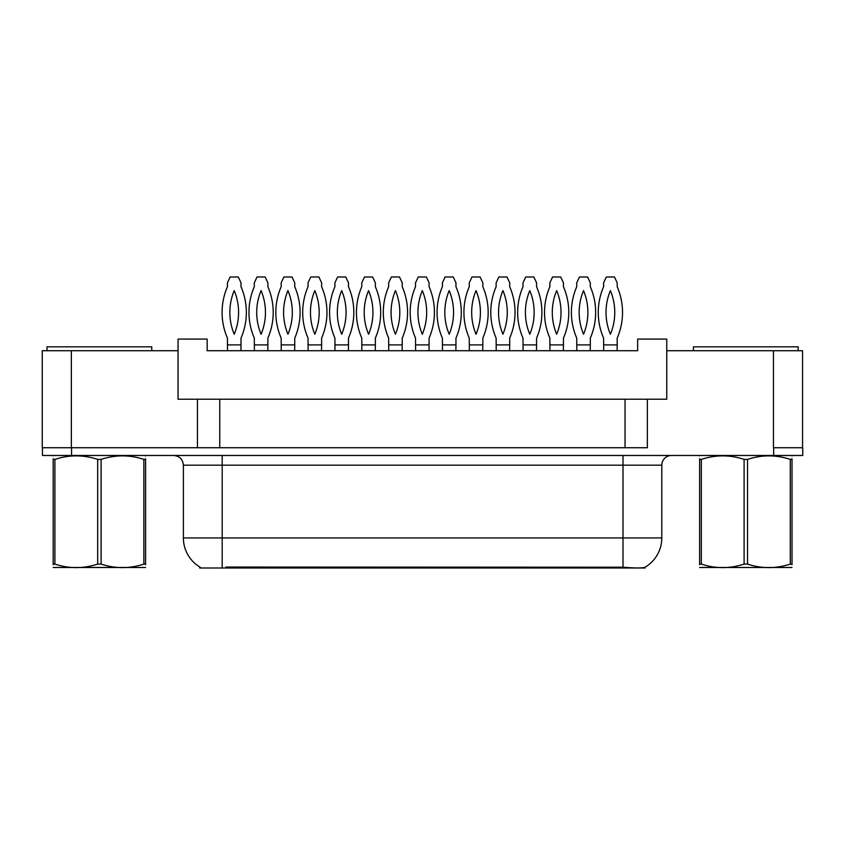 <?xml version="1.0" encoding="UTF-8"?>
<svg xmlns="http://www.w3.org/2000/svg" width="845" height="845" viewBox="0 0 845 845"><rect width="100%" height="100%" fill="white"/><g stroke="black" fill="none" stroke-linecap="round" stroke-linejoin="round"><path stroke-width="1.27" d="M645.126 567.164L645.126 567.998L199.684 567.998L199.684 566.932M197.455 399.22L178.052 399.22L178.052 350.717L42.25 350.717L42.25 447.723L197.455 447.723L197.455 399.22L219.763 399.22L219.763 447.723M802.56 447.723L802.56 350.717L666.747 350.717L666.747 399.22L647.354 399.22L647.354 447.723L71.35 447.723L71.35 350.717M666.747 350.717L666.747 339.077L637.648 339.077L637.648 350.717L207.152 350.717L207.152 339.077L178.052 339.077L178.052 350.717M647.354 399.22L625.046 399.22L625.046 447.723M625.046 399.22L219.763 399.22M225.879 567.998L225.879 567.048L623.008 567.217C635.155 568.199 642.496 568.199 645.031 567.217A33.948 33.948 0 0 0 661.804 537.938L661.804 465.183A9.696 9.696 0 0 1 671.5 455.476M200.17 567.217A33.948 33.948 0 0 1 183.386 537.938L183.386 465.183C182.816 459.289 179.584 456.057 173.69 455.476M773.65 455.476L802.75 455.476L802.75 447.723L773.65 447.723L773.65 455.476L42.44 455.476L42.44 447.723M227.432 344.897L241.005 344.897L241.005 338.106A64.505 64.505 0 0 0 241.005 286.73L241.005 282.811L238.29 276.991L230.146 276.991L227.432 282.811L227.432 286.73A64.505 64.505 0 0 0 227.432 338.106L227.506 350.717M240.931 350.717L241.005 344.897M234.213 290.595A56.742 56.742 0 0 0 234.213 334.25A56.742 56.742 0 0 0 234.213 290.595M254.303 344.897L267.876 344.897L267.876 338.106A64.505 64.505 0 0 0 267.876 286.73L267.876 282.811L265.161 276.991L257.007 276.991L254.303 282.811L254.303 286.73A64.505 64.505 0 0 0 254.303 338.106L254.377 350.717M267.802 350.717L267.876 344.897M261.084 290.595A56.742 56.742 0 0 0 261.084 334.25A56.742 56.742 0 0 0 261.084 290.595M47.003 350.717L47.003 346.841L151.762 346.841L151.762 350.717M145.583 567.491L53.182 567.491M145.583 564.713L145.583 564.08C145.583 568.78 145.583 568.78 145.583 564.08L143.861 564.08L143.861 459.405C129.665 454.705 115.416 454.705 101.104 459.405L97.671 459.405C83.475 454.705 69.216 454.705 54.904 459.405L53.182 459.405C53.182 454.705 53.182 454.705 53.182 459.405L53.182 458.761M101.104 459.405L101.104 564.08C115.3 568.78 129.549 568.78 143.861 564.08M101.104 564.08L97.671 564.08L97.671 459.405M145.583 458.772L145.583 459.405C145.583 454.705 145.583 454.705 145.583 459.405L143.861 459.405M145.583 455.93L144.981 455.476M145.583 459.405L145.583 564.08M54.904 459.405L54.904 564.08L53.182 564.08L53.182 459.405M54.904 564.08C69.1 568.78 83.359 568.78 97.671 564.08M53.182 564.08C53.182 568.78 53.182 568.78 53.182 564.08L53.182 564.713M693.428 350.717L693.428 346.841L798.187 346.841L798.187 350.717M792.008 567.491L699.607 567.491M792.008 564.713L792.008 564.08C792.008 568.78 792.008 568.78 792.008 564.08L790.286 564.08L790.286 459.405C776.09 454.705 761.841 454.705 747.529 459.405L744.096 459.405C729.9 454.705 715.641 454.705 701.329 459.405L699.607 459.405C699.607 454.705 699.607 454.705 699.607 459.405L699.607 458.761M747.529 459.405L747.529 564.08C761.725 568.78 775.974 568.78 790.286 564.08M747.529 564.08L744.096 564.08L744.096 459.405M792.008 458.772L792.008 459.405C792.008 454.705 792.008 454.705 792.008 459.405L790.286 459.405M792.008 455.93L791.406 455.476M792.008 459.405L792.008 564.08M701.329 459.405L701.329 564.08L699.607 564.08L699.607 459.405M701.329 564.08C715.525 568.78 729.784 568.78 744.096 564.08M699.607 564.08C699.607 568.78 699.607 568.78 699.607 564.08L699.607 564.713M281.163 344.897L294.747 344.897L294.747 338.106A64.505 64.505 0 0 0 294.747 286.73L294.747 282.811L292.032 276.991L283.878 276.991L281.163 282.811L281.163 286.73A64.505 64.505 0 0 0 281.163 338.106L281.248 350.717M294.662 350.717L294.747 344.897M287.955 290.595A56.742 56.742 0 0 0 287.955 334.25A56.742 56.742 0 0 0 287.955 290.595M334.905 344.897L348.489 344.897L348.489 338.106A64.505 64.505 0 0 0 348.489 286.73L348.489 282.811L345.774 276.991L337.62 276.991L334.905 282.811L334.905 286.73A64.505 64.505 0 0 0 334.905 338.106L334.99 350.717M348.404 350.717L348.489 344.897M341.697 290.595A56.742 56.742 0 0 0 341.697 334.25A56.742 56.742 0 0 0 341.697 290.595M388.647 344.897L402.231 344.897L402.231 338.106A64.505 64.505 0 0 0 402.231 286.73L402.231 282.811L399.516 276.991L391.362 276.991L388.647 282.811L388.647 286.73A64.505 64.505 0 0 0 388.647 338.106L388.732 350.717M402.146 350.717L402.231 344.897M395.439 290.595A56.742 56.742 0 0 0 395.439 334.25A56.742 56.742 0 0 0 395.439 290.595M442.389 344.897L455.962 344.897L455.962 338.106A64.505 64.505 0 0 0 455.962 286.73L455.962 282.811L453.247 276.991L445.104 276.991L442.389 282.811L442.389 286.73A64.505 64.505 0 0 0 442.389 338.106L442.463 350.717M455.888 350.717L455.962 344.897M449.181 290.595A56.742 56.742 0 0 0 449.181 334.25A56.742 56.742 0 0 0 449.181 290.595M308.034 344.897L321.618 344.897L321.618 338.106A64.505 64.505 0 0 0 321.618 286.73L321.618 282.811L318.903 276.991L310.749 276.991L308.034 282.811L308.034 286.73A64.505 64.505 0 0 0 308.034 338.106L308.119 350.717M321.533 350.717L321.618 344.897M314.826 290.595A56.742 56.742 0 0 0 314.826 334.25A56.742 56.742 0 0 0 314.826 290.595M361.776 344.897L375.36 344.897L375.36 338.106A64.505 64.505 0 0 0 375.36 286.73L375.36 282.811L372.645 276.991L364.491 276.991L361.776 282.811L361.776 286.73A64.505 64.505 0 0 0 361.776 338.106L361.861 350.717M375.275 350.717L375.36 344.897M368.568 290.595A56.742 56.742 0 0 0 368.568 334.25A56.742 56.742 0 0 0 368.568 290.595M415.518 344.897L429.091 344.897L429.091 338.106A64.505 64.505 0 0 0 429.091 286.73L429.091 282.811L426.387 276.991L418.233 276.991L415.518 282.811L415.518 286.73A64.505 64.505 0 0 0 415.518 338.106L415.592 350.717M429.017 350.717L429.091 344.897M422.31 290.595A56.742 56.742 0 0 0 422.31 334.25A56.742 56.742 0 0 0 422.31 290.595M496.121 344.897L509.704 344.897L509.704 338.106A64.505 64.505 0 0 0 509.704 286.73L509.704 282.811L506.989 276.991L498.835 276.991L496.121 282.811L496.121 286.73A64.505 64.505 0 0 0 496.121 338.106L496.205 350.717M509.63 350.717L509.704 344.897M502.912 290.595A56.742 56.742 0 0 0 502.912 334.25A56.742 56.742 0 0 0 502.912 290.595M549.863 344.897L563.446 344.897L563.446 338.106A64.505 64.505 0 0 0 563.446 286.73L563.446 282.811L560.731 276.991L552.577 276.991L549.863 282.811L549.863 286.73A64.505 64.505 0 0 0 549.863 338.106L549.947 350.717M563.361 350.717L563.446 344.897M556.654 290.595A56.742 56.742 0 0 0 556.654 334.25A56.742 56.742 0 0 0 556.654 290.595M603.605 344.897L617.188 344.897L617.188 338.106A64.505 64.505 0 0 0 617.188 286.73L617.188 282.811L614.473 276.991L606.319 276.991L603.605 282.811L603.605 286.73A64.505 64.505 0 0 0 603.605 338.106L603.689 350.717M617.103 350.717L617.188 344.897M610.396 290.595A56.742 56.742 0 0 0 610.396 334.25A56.742 56.742 0 0 0 610.396 290.595M469.26 344.897L482.833 344.897L482.833 338.106A64.505 64.505 0 0 0 482.833 286.73L482.833 282.811L480.118 276.991L471.964 276.991L469.26 282.811L469.26 286.73A64.505 64.505 0 0 0 469.26 338.106L469.334 350.717M482.759 350.717L482.833 344.897M476.041 290.595A56.742 56.742 0 0 0 476.041 334.25A56.742 56.742 0 0 0 476.041 290.595M522.992 344.897L536.575 344.897L536.575 338.106A64.505 64.505 0 0 0 536.575 286.73L536.575 282.811L533.86 276.991L525.706 276.991L522.992 282.811L522.992 286.73A64.505 64.505 0 0 0 522.992 338.106L523.076 350.717M536.49 350.717L536.575 344.897M529.783 290.595A56.742 56.742 0 0 0 529.783 334.25A56.742 56.742 0 0 0 529.783 290.595M576.734 344.897L590.317 344.897L590.317 338.106A64.505 64.505 0 0 0 590.317 286.73L590.317 282.811L587.602 276.991L579.448 276.991L576.734 282.811L576.734 286.73A64.505 64.505 0 0 0 576.734 338.106L576.818 350.717M590.232 350.717L590.317 344.897M583.525 290.595A56.742 56.742 0 0 0 583.525 334.25A56.742 56.742 0 0 0 583.525 290.595M773.46 350.717L773.46 447.723M618.931 567.998L618.931 567.048M623.008 455.476L623.008 465.183L183.386 465.183M661.804 465.183L623.008 465.183L623.008 537.938L661.804 537.938M623.008 567.217L623.008 537.938L222.193 537.938L222.193 567.217M183.386 537.938L222.193 537.938L222.193 455.476M71.54 455.476L71.54 447.723M53.795 455.476L53.182 455.835M700.22 455.476L699.607 455.835"/></g></svg>
